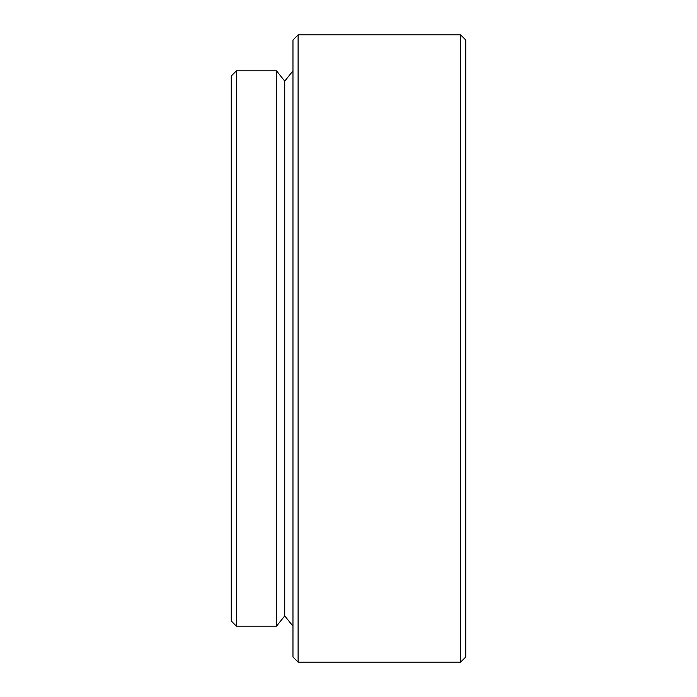 <?xml version="1.0" encoding="UTF-8"?>
<svg xmlns="http://www.w3.org/2000/svg" width="697" height="697" viewBox="0 0 697 697"><rect width="100%" height="100%" fill="white"/><g stroke="black" fill="none" stroke-linecap="round" stroke-linejoin="round"><path stroke-width="1.05" d="M460.595 34.85L465.735 39.99L465.735 657.01L460.595 662.15L460.595 34.85L298.107 34.85L298.107 662.15L292.967 657.01L292.967 39.99L298.107 34.85M236.405 626.159L231.265 621.018L231.265 75.982L236.405 70.841L236.405 626.159L276.517 626.159L276.517 70.841L284.742 81.122L284.742 615.878L292.967 626.159M284.742 81.122L292.967 70.841M284.742 615.878L276.517 626.159M236.405 70.841L276.517 70.841M460.595 662.15L298.107 662.15"/></g></svg>
